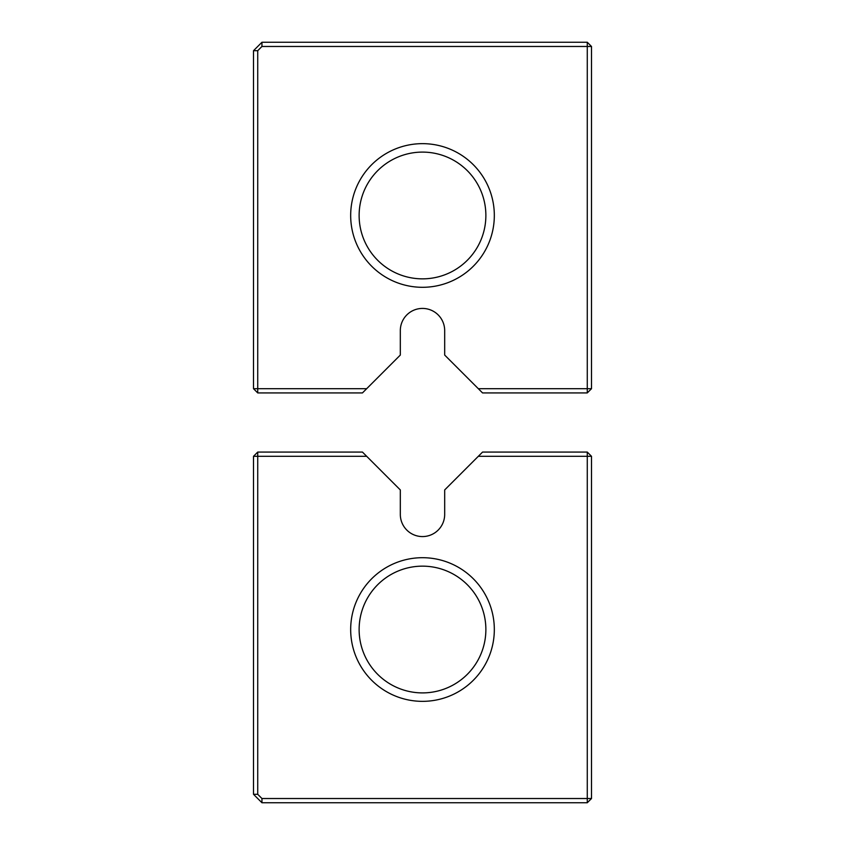 <?xml version="1.0" encoding="UTF-8"?>
<svg xmlns="http://www.w3.org/2000/svg" width="845" height="845" viewBox="0 0 845 845"><rect width="100%" height="100%" fill="white"/><g stroke="black" fill="none" stroke-linecap="round" stroke-linejoin="round"><path stroke-width="1.27" d="M261.95 42.25L587.275 42.25L591.5 46.475L591.5 388.7L587.275 392.925L482.548 392.925L444.681 355.058L444.681 330.606A22.181 22.181 0 0 0 422.5 308.425A22.181 22.181 0 0 0 400.319 330.606L400.319 355.058L366.677 388.7L257.725 388.7L257.725 50.7L253.5 50.7L261.95 42.25L261.95 46.475L587.275 46.475L587.275 42.25M261.95 46.475L257.725 50.7M366.677 388.7L362.452 392.925L257.725 392.925L257.725 388.7L253.5 388.7L253.5 50.7M591.5 46.475L587.275 46.475L587.275 388.7L478.323 388.7M422.5 287.3A71.825 71.825 0 0 0 484.703 179.562A71.825 71.825 0 0 0 360.297 179.562A71.825 71.825 0 0 0 422.5 287.3M257.725 392.925L253.5 388.7M587.275 392.925L587.275 388.7L591.5 388.7M422.5 278.85A63.375 63.375 0 0 0 477.383 183.787A63.375 63.375 0 0 0 367.617 183.787A63.375 63.375 0 0 0 422.5 278.85M257.725 452.075L253.5 456.3L257.725 456.3L257.725 452.075L362.452 452.075L400.319 489.942L400.319 514.394A22.181 22.181 0 0 0 422.5 536.575A22.181 22.181 0 0 0 444.681 514.394L444.681 489.942L478.323 456.3L587.275 456.3L587.275 798.525L261.95 798.525L257.725 794.3L257.725 456.3L366.677 456.3M422.5 701.35A71.825 71.825 0 0 0 484.703 593.612A71.825 71.825 0 0 0 360.297 593.612A71.825 71.825 0 0 0 422.5 701.35M257.725 794.3L253.5 794.3L253.5 456.3M587.275 452.075L591.5 456.3L587.275 456.3L587.275 452.075L482.548 452.075L478.323 456.3M591.5 456.3L591.5 798.525L587.275 802.75L261.95 802.75L253.5 794.3M587.275 802.75L587.275 798.525L591.5 798.525M261.95 798.525L261.95 802.75M422.5 692.9A63.375 63.375 0 0 0 477.383 597.837A63.375 63.375 0 0 0 367.617 597.837A63.375 63.375 0 0 0 422.5 692.9"/></g></svg>
